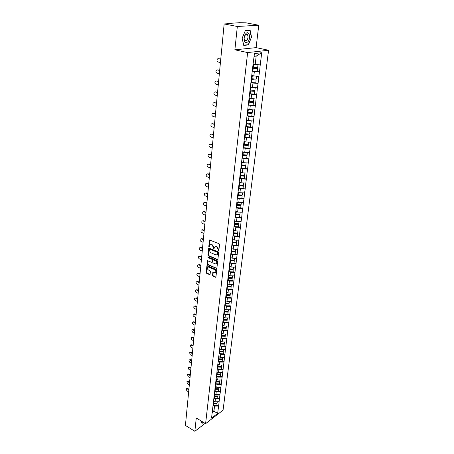 <?xml version="1.0" encoding="UTF-8"?>
<svg xmlns="http://www.w3.org/2000/svg" width="454" height="454" viewBox="0 0 454 454"><rect width="100%" height="100%" fill="white"/><g stroke="black" fill="none" stroke-linecap="round" stroke-linejoin="round"><path stroke-width="0.68" d="M218.448 250.937L218.845 250.682L219.52 244.502L219.072 243.702L209.532 239.996L208.789 246.426L209.101 246.976L209.952 245.007L211.36 244.757L212.109 245.075L213.522 247.6L213.749 248.945L214.611 246.982L216.042 246.726L216.796 247.044L218.221 249.587L218.448 250.937M212.506 275.368L212.937 276.146L215.888 277.201L216.711 270.334L216.274 269.551L206.933 265.675L206.161 272.508L206.593 273.28L209.572 274.625L210.117 274.295L210.412 271.486L209.975 270.709L208.494 270.045C207.364 269.245 207.081 268.314 207.626 267.247L208.8 267.054L214.657 269.659C215.792 270.453 216.081 271.384 215.537 272.457L212.909 272.292L212.506 275.368L212.898 275.169L213.335 275.947L215.951 277.11M234.883 49.815L256.101 47.625L258.752 25.225L237.334 26.485L234.883 49.815L247.629 52.573L205.605 423.661L196.259 417.992L194.862 431.3L185.419 425.438L224.157 23.949L227.38 23.778M237.334 26.485L224.157 23.949M217.335 259.739L217.903 259.387L218.635 252.606L218.192 251.811L208.715 248.054L207.921 255.074L208.358 255.852L217.335 259.739L217.846 259.58M217.67 261.527L216.83 268.49L207.467 264.625L207.035 263.848L207.433 260.732L211.479 262.242L212.029 261.896L212.228 259.994L211.791 259.211L208.028 257.577L207.801 256.833L217.228 260.738L217.67 261.527M247.629 52.573L268.581 50.246L223.073 410.149L205.605 423.661M216.887 405.008L218.629 406.024L219.157 401.694L215.054 401.784L213.476 400.871M218.629 406.024L217.631 413.429L211.547 418.123L252.861 65.949L254.444 53.561L261.731 52.726L260.238 64.928L253.207 64.088M257.185 71.42L259.501 71.959L260.238 64.928M259.501 71.959L258.825 76.471L251.851 75.625M255.806 82.832L258.099 83.388L258.825 76.471M258.099 83.388L257.435 87.838L250.512 86.992M254.45 94.074L256.72 94.653L257.435 87.838M256.72 94.653L256.067 99.04L249.195 98.195M253.111 105.152L255.364 105.754L256.067 99.04M255.364 105.754L254.717 110.078L247.895 109.232M251.788 116.071L254.024 116.695L254.717 110.078M254.024 116.695L253.389 120.957L248.508 120.645L246.613 120.111M250.489 126.836L252.708 127.478L253.389 120.957M252.708 127.478L252.078 131.683L247.226 131.382L245.353 130.831M249.206 137.448L251.408 138.107L252.078 131.683M251.408 138.107L250.784 142.255L245.966 141.971L244.11 141.404M247.946 147.908L250.126 148.583L250.784 142.255M250.126 148.583L249.507 152.675L244.729 152.408L242.913 151.835M246.698 158.219L248.86 158.917L249.507 152.675M248.86 158.917L248.253 162.952L243.503 162.697L241.676 162.101M245.472 168.394L247.612 169.104L248.253 162.952M247.612 169.104L247.016 173.088L242.294 172.843L240.478 172.231M244.258 178.422L246.386 179.148L247.016 173.088M246.386 179.148L245.79 183.081L241.102 182.849L239.303 182.224M243.066 188.314L245.171 189.051L245.79 183.081M245.171 189.051L244.587 192.933L239.933 192.717L238.146 192.082M241.886 198.069L243.98 198.824L244.587 192.933M243.98 198.824L243.401 202.654L238.77 202.45L236.999 201.797M240.722 207.694L242.799 208.465L243.401 202.654M242.799 208.465L242.226 212.245L237.629 212.052L235.876 211.388M239.576 217.188L241.636 217.971L242.226 212.245M241.636 217.971L241.068 221.705L236.506 221.524L234.712 220.831M238.446 226.557L240.489 227.352L241.068 221.705M240.489 227.352L239.928 231.041L235.393 230.87L233.555 230.138M237.328 235.796L239.354 236.608L239.928 231.041M239.354 236.608L238.804 240.251L234.292 240.092L232.471 239.349M236.228 244.922L238.237 245.745L238.804 240.251M238.237 245.745L237.692 249.337L233.214 249.189L231.404 248.434M235.138 253.922L237.136 254.756L237.692 249.337M237.136 254.756L236.596 258.309L232.142 258.167L230.348 257.407M234.065 262.804L236.046 263.655L236.596 258.309M236.046 263.655L235.512 267.162L231.092 267.031L229.31 266.26M233.004 271.577L234.973 272.434L235.512 267.162M234.973 272.434L234.446 275.896L230.047 275.777L228.283 274.993M231.96 280.231L233.912 281.105L234.446 275.896M233.912 281.105L233.39 284.522L229.02 284.414L227.267 283.619M230.927 288.778L232.862 289.663L233.39 284.522M232.862 289.663L232.346 293.04L228.004 292.938L226.262 292.138M229.906 297.217L231.829 298.108L232.346 293.04M231.829 298.108L231.319 301.445L227.006 301.354L225.275 300.542M228.901 305.548L230.808 306.45L231.319 301.445M230.808 306.45L230.303 309.747L226.018 309.668L224.299 308.845M227.908 313.771L229.803 314.684L230.303 309.747M229.803 314.684L229.304 317.948L225.042 317.874L223.334 317.04M226.926 321.897L228.81 322.822L229.304 317.948M228.81 322.822L228.311 326.04L224.077 325.978L222.386 325.138M225.956 329.922L227.823 330.853L228.311 326.04M227.823 330.853L227.335 334.036L223.124 333.979L221.444 333.134M225.002 337.844L226.852 338.786L227.335 334.036M226.852 338.786L226.37 341.936L222.182 341.885L220.513 341.028M224.055 345.67L225.893 346.623L226.37 341.936M225.893 346.623L225.417 349.733L221.251 349.694L219.6 348.831M223.118 353.405L224.946 354.364L225.417 349.733M224.946 354.364L224.475 357.44L220.338 357.406L218.692 356.532M222.199 361.044L224.015 362.014L224.475 357.44M224.015 362.014L223.544 365.05L219.43 365.027L217.795 364.148M221.285 368.591L223.09 369.567L223.544 365.05M223.09 369.567L222.625 372.569L218.533 372.552L216.91 371.667M220.383 376.048L222.176 377.036L222.625 372.569M222.176 377.036L221.717 380.004L217.648 379.992L216.036 379.101M219.492 383.42L221.274 384.407L221.717 380.004M221.274 384.407L220.82 387.347L216.774 387.341L215.173 386.445M218.612 390.701L220.383 391.7L220.82 387.347M220.383 391.7L219.929 394.605L215.911 394.605L214.322 393.703M217.744 397.897L219.498 398.901L219.929 394.605M219.498 398.901L219.055 401.773M215.054 401.784L215.389 398.987L214.169 398.289M213.198 403.243L213.261 403.566M219.396 398.981L215.389 398.987M215.911 394.605L216.246 391.779L215.014 391.076M214.055 395.984L214.112 396.308M220.275 391.774L216.246 391.779M216.774 387.341L217.114 384.481L215.866 383.783M215.128 386.853L215.605 386.882L215.395 388.681L214.918 388.658L214.98 388.959M221.166 384.487L217.114 384.481M217.648 379.992L217.994 377.098L216.734 376.4M215.792 381.207L215.854 381.525M222.068 377.109L217.994 377.098M218.533 372.552L218.885 369.624L217.608 368.926M216.677 373.687L216.74 373.994M222.982 369.641L218.885 369.624M219.43 365.027L219.781 362.059L218.493 361.367M217.568 366.072L217.636 366.378M223.907 362.088L219.781 362.059M220.338 357.406L220.695 354.404L219.39 353.711M218.476 358.359L218.544 358.666M224.844 354.438L220.695 354.404M221.251 349.694L221.614 346.652L220.292 345.965M219.396 350.556L219.464 350.857M225.786 346.697L221.614 346.652M222.182 341.885L222.551 338.803L221.212 338.122M220.326 342.656L220.394 342.952M226.745 338.854L222.551 338.803M223.124 333.979L223.493 330.864L222.142 330.183M221.263 334.655L221.336 334.95M227.715 330.921L223.493 330.864M224.077 325.978L224.452 322.822L223.079 322.141M222.216 326.551L222.29 326.84M228.697 322.885L224.452 322.822M225.042 317.874L225.422 314.679L224.026 314.003M223.181 318.35L223.254 318.634M229.696 314.753L225.422 314.679M226.018 309.668L226.404 306.427L224.991 305.758M224.162 310.037L224.231 310.32M230.7 306.512L226.404 306.427M227.006 301.354L227.397 298.079L225.967 297.41M231.722 298.17L227.397 298.079M228.004 292.938L228.402 289.618L226.949 288.954M232.754 289.72L228.402 289.618M229.02 284.414L229.423 281.049L227.948 280.39M233.799 281.162L229.423 281.049M230.047 275.777L230.456 272.372L228.958 271.713M234.86 272.496L230.456 272.372M231.092 267.031L231.5 263.581L229.979 262.923M235.932 263.712L231.5 263.581M232.142 258.167L232.561 254.671L231.012 254.019M237.022 254.813L232.561 254.671M233.214 249.189L233.634 245.642L232.062 244.995M238.123 245.801L233.634 245.642M234.292 240.092L234.724 236.5L233.118 235.853M239.241 236.665L234.724 236.5M235.393 230.87L235.825 227.227L234.19 226.586M240.37 227.403L235.825 227.227M236.506 221.524L236.943 217.835L235.274 217.199M241.522 218.022L236.943 217.835M237.629 212.052L238.078 208.312L236.375 207.677M242.68 208.511L238.078 208.312M238.77 202.45L239.224 198.659L237.482 198.029M243.86 198.869L239.224 198.659M239.933 192.717L240.387 188.875L238.605 188.245M245.058 189.097L240.387 188.875M241.102 182.849L241.568 178.95L239.746 178.326M246.267 179.188L241.568 178.95M242.294 172.843L242.765 168.894L240.892 168.269M247.498 169.143L242.765 168.894M243.503 162.697L243.98 158.69L242.05 158.071L246.681 158.384L246.987 155.847L242.328 155.529M248.741 158.951L243.98 158.69M244.729 152.408L245.211 148.344L243.248 147.732L247.929 148.055L248.236 145.484L243.548 145.155M250.006 148.617L245.211 148.344M245.966 141.971L246.46 137.851L244.479 137.256L249.195 137.579L249.507 134.969L244.785 134.628M251.289 138.141L246.46 137.851M247.226 131.382L247.725 127.205L245.727 126.626M252.589 127.506L247.725 127.205M248.508 120.645L249.008 116.406L246.993 115.844M253.905 116.723L249.008 116.406M249.802 109.749L250.313 105.447L248.281 104.902M255.244 105.782L250.313 105.447M251.119 98.694L251.635 94.33L249.587 93.802M256.601 94.676L251.635 94.33M252.452 87.474L252.98 83.048L250.914 82.537M257.98 83.411L252.98 83.048M253.809 76.09L254.342 71.596L252.254 71.108M259.376 71.976L254.342 71.596M258.752 25.225L245.841 22.802L239.474 22.706L227.403 23.546M255.182 64.536L256.187 56.097L254.115 56.341M261.731 52.726L256.187 56.097M194.862 431.3L205.129 423.372M256.101 47.625L268.581 50.246M212.205 412.521L213.936 411.205L214.543 406.114L213.335 405.411M212.37 410.285L217.631 413.429M212.358 410.41L212.415 410.739M218.527 406.103L214.543 406.114M251.635 37.427L250.131 30.219L245.364 30.543L242.135 38.204L243.73 45.4L248.463 44.946L251.363 37.37M200.566 420.603L202.058 423.395L203.432 422.339M218.834 250.744L218.624 249.399L217.199 246.857L216.796 247.044M215.19 246.636L217.199 246.857M210.531 244.666L212.512 244.893L213.925 247.419L214.135 248.752M209.884 239.888L209.192 246.244L209.481 246.783M209.061 247.946L208.318 254.881L208.755 255.664L217.733 259.546M217.858 252.94L217.551 252.384L209.617 249.013L209.146 250.097L210.554 252.606L215.956 254.927L217.398 254.666L217.858 252.94L218.261 252.747L217.948 252.197L217.551 252.384M209.487 248.985L210.02 248.826L217.948 252.197M217.228 254.825L217.795 254.478L218.17 253.582L217.767 253.775M218.261 252.747L218.17 253.582M207.773 260.63L207.433 263.649L207.864 264.427L216.893 268.405M212.08 262.089L212.631 259.802L212.188 259.018L208.426 257.384L208.028 257.577M208.131 256.794L208.426 257.384M215.247 263.893L216.45 263.689C217.012 262.594 216.717 261.652 215.571 260.857L213.482 259.949L212.926 260.301L212.727 262.196L213.164 262.979L215.247 263.893M216.354 263.785L216.847 263.49C217.409 262.401 217.114 261.459 215.968 260.664L215.571 260.857M213.278 259.909L213.885 259.756L215.968 260.664M213.244 272.184L212.898 275.169M215.451 272.548L215.934 272.258C216.479 271.186 216.183 270.255 215.054 269.46L214.657 269.659M208.114 266.969L209.198 266.861L215.054 269.46M207.268 265.573L206.559 272.309L206.99 273.081L209.969 274.426L209.572 274.625M247.606 44.77L248.463 44.946M218.414 58.68L220.775 58.992M219.072 58.606L217.534 58.901C216.672 60.2 216.864 61.239 218.107 62.011L220.428 62.55M253.173 64.36L253.655 64.406L253.315 67.271L252.713 67.215M253.315 67.271L257.645 67.629L257.986 64.769L255.659 64.576M253.655 64.406L255.159 64.53M253.196 64.179L253.848 64.235M252.265 71.028L257.18 71.443L257.526 68.594L252.6 68.179M252.623 67.992L257.526 68.594M218.425 58.68L220.752 59.213M217.318 69.905L219.691 70.234M217.999 69.825L216.456 70.137C215.622 71.414 215.82 72.436 217.046 73.196L219.35 73.758M251.817 75.903L252.293 75.949L251.959 78.769L251.363 78.712M251.959 78.769L256.255 79.115L256.595 76.3M252.293 75.949L253.661 76.056M251.839 75.705L252.362 75.75M250.92 82.475L255.801 82.872L256.141 80.069L251.249 79.666M251.272 79.461L256.141 80.069M217.358 69.916L219.668 70.472M216.235 80.977L218.618 81.311M216.944 80.891L215.4 81.215C214.589 82.463 214.787 83.468 215.996 84.228L218.283 84.813M250.477 87.276L250.948 87.316L250.625 90.096L250.029 90.045M250.625 90.096L254.887 90.437L255.222 87.679M250.948 87.316L252.208 87.418M250.506 87.06L250.92 87.094M249.592 93.745L254.439 94.131L254.773 91.368L249.921 90.982M249.944 90.76L254.773 91.368M216.303 80.988L218.595 81.567M215.173 91.89L217.568 92.236M215.905 91.799L214.356 92.128C213.573 93.359 213.772 94.347 214.963 95.102L217.233 95.703M249.161 98.478L249.632 98.518L249.308 101.259L248.718 101.208M249.308 101.259L253.542 101.588L253.865 98.887M249.632 98.518L250.79 98.609M249.189 98.251L249.513 98.28M248.287 104.857L253.099 105.232L253.428 102.508L248.61 102.133M248.633 101.895L253.428 102.508M215.27 91.907L217.54 92.508M214.123 102.649L216.53 103.001M214.878 102.547L213.329 102.893C212.568 104.097 212.773 105.073 213.947 105.816L216.195 106.446M247.861 109.522L248.327 109.562L248.009 112.263L247.424 112.212M248.009 112.263L252.214 112.575L252.532 109.93M248.327 109.562L249.411 109.641M246.999 115.81L251.777 116.173L252.101 113.483L247.317 113.12M247.345 112.87L252.101 113.483M214.243 102.672L216.501 103.291M213.091 113.256L215.502 113.619M213.868 113.154L212.313 113.506C211.575 114.686 211.785 115.645 212.943 116.389L215.173 117.036M246.579 120.406L247.044 120.441L246.726 123.102L246.147 123.057M246.726 123.102L250.903 123.409L251.215 120.821M247.044 120.441L248.054 120.52M245.733 126.598L250.477 126.95L250.795 124.305L246.04 123.953M246.074 123.687L250.795 124.305M213.238 113.284L215.474 113.926M247.708 41.967C251.158 38.755 249.32 29.941 245.903 33.562L244.383 36.292C243.611 41.603 244.717 43.493 247.708 41.967M246.721 40.508C248.173 38.448 248.395 36.485 247.379 34.617L245.478 34.759L244.439 36.621C243.98 38.369 244.104 39.714 244.808 40.656L246.721 40.508M242.169 38.17L245.296 30.747L249.91 30.435L251.368 37.415L248.298 44.702L243.707 45.139L242.152 38.164M249.155 30.287L249.91 30.435M203.256 422.231L202.047 423.162L200.696 420.682M212.075 123.715L214.492 124.09M212.869 123.607L211.314 123.965C210.599 125.128 210.809 126.076 211.956 126.814L214.169 127.478M245.319 131.132L245.779 131.172L245.466 133.794L244.893 133.743M245.466 133.794L249.615 134.089L249.921 131.552M245.779 131.172L246.726 131.234M244.819 134.35L249.507 134.969M212.245 123.755L214.464 124.413M211.07 134.032L213.499 134.412M211.887 133.919L210.327 134.288C209.635 135.423 209.85 136.359 210.979 137.091L213.176 137.772M244.07 141.705L244.53 141.744L244.224 144.327L243.724 144.287M244.224 144.327L248.344 144.61L248.644 142.13M244.53 141.744L245.427 141.807M243.582 144.866L248.1 145.178L248.236 145.484M211.263 134.072L213.465 134.753M210.083 144.207L212.517 144.593M210.917 144.088L209.356 144.463C208.687 145.581 208.902 146.506 210.015 147.227L212.194 147.93M242.845 152.13L243.299 152.169L242.998 154.718L242.544 154.683M242.998 154.718L247.089 154.99L247.385 152.555M243.299 152.169L244.15 152.226M242.362 155.228L246.851 155.535L246.987 155.847M210.298 144.253L212.483 144.951M209.107 154.246L211.547 154.638M209.958 154.116L208.403 154.496C207.745 155.597 207.966 156.511 209.067 157.232L211.229 157.947M241.636 162.407L242.09 162.447L241.789 164.961L241.341 164.927M241.789 164.961L245.852 165.222L246.142 162.838M242.09 162.447L242.89 162.498M240.83 168.264L245.449 168.57L245.75 166.068L241.125 165.761M241.165 165.443L245.62 165.738L245.75 166.068M209.345 154.292L211.507 155.007M208.148 164.149L210.588 164.547M209.016 164.013L207.455 164.399C206.82 165.477 207.047 166.38 208.131 167.095L210.276 167.827M240.444 172.543L240.892 172.582L240.597 175.057L240.155 175.023M240.597 175.057L244.632 175.312L244.916 172.98M240.892 172.582L241.659 172.628M239.65 178.32L244.235 178.615L244.536 176.146L239.939 175.851M239.979 175.522L244.405 175.806L244.536 176.146M208.403 164.2L210.554 164.927M207.2 173.916L208.085 173.774L209.646 174.319M208.085 173.774L206.53 174.166C205.912 175.227 206.133 176.118 207.206 176.827L209.334 177.576M239.269 182.542L239.712 182.576L239.423 185.022L238.98 184.988M239.423 185.022L243.429 185.266L243.707 182.979M239.712 182.576L240.444 182.621M238.481 188.234L243.038 188.518L243.333 186.089L238.77 185.799M238.923 185.47L243.208 185.737L243.333 186.089M207.472 173.973L209.606 174.716M206.269 183.552L207.166 183.405L208.715 183.961M207.166 183.405L205.611 183.808C205.009 184.846 205.236 185.72 206.292 186.429L208.403 187.196M238.106 192.4L238.549 192.434L238.265 194.845L237.822 194.811M238.265 194.845L242.249 195.078L242.515 192.837M238.549 192.434L239.252 192.473M237.334 198.012L241.857 198.29L242.147 195.89L237.618 195.612M237.771 195.271L242.027 195.532L242.147 195.89M206.559 183.615L208.675 184.375M205.35 193.064L206.264 192.91L207.796 193.478M206.264 192.91L204.703 193.313C204.124 194.34 204.351 195.203 205.39 195.907L207.489 196.69M236.965 202.121L237.402 202.155L237.119 204.533L236.682 204.504M237.119 204.533L241.074 204.76L241.341 202.563M237.402 202.155L238.072 202.195M236.199 207.66L240.694 207.926L240.978 205.56L236.591 205.304M236.63 204.941L240.858 205.191L240.978 205.56M205.656 193.126L207.756 193.903M204.442 202.45L205.367 202.291L206.893 202.87M205.367 202.291L203.812 202.7C203.244 203.704 203.477 204.555 204.504 205.259L206.587 206.054M235.836 211.717L236.273 211.746L235.995 214.095L235.558 214.061M235.995 214.095L239.922 214.311L240.183 212.16M236.273 211.746L236.914 211.78M235.081 217.177L239.547 217.438L239.826 215.1L235.467 214.856M235.507 214.481L239.712 214.719L239.826 215.1M204.765 202.512L206.848 203.307M203.545 211.712L204.482 211.547L205.997 212.137M204.482 211.547L202.932 211.956C202.382 212.949 202.615 213.789 203.63 214.487L205.69 215.298M234.724 221.177L235.155 221.206L234.883 223.521L234.451 223.493M234.883 223.521L238.787 223.737L239.042 221.626M235.155 221.206L235.774 221.24M233.975 226.569L238.412 226.818L238.691 224.514L234.355 224.276M234.4 223.89L238.577 224.123L238.691 224.514M203.886 211.78L205.957 212.586M202.666 220.848L203.613 220.684L205.117 221.285M203.613 220.684L202.064 221.098C201.525 222.068 201.758 222.903 202.762 223.601L204.811 224.424M233.623 230.513L234.054 230.541L233.782 232.828L233.356 232.8M233.782 232.828L237.663 233.033L237.913 230.961M234.054 230.541L234.65 230.575M232.885 235.836L237.294 236.074L237.567 233.799L233.265 233.566M233.311 233.174L237.453 233.396L237.567 233.799M203.017 220.922L205.072 221.745M201.792 229.872L202.751 229.701L204.243 230.314M202.751 229.701L201.207 230.121C200.685 231.075 200.918 231.898 201.911 232.59L203.942 233.43M232.516 239.723L232.964 239.757L232.698 242.01L232.272 241.982M232.698 242.01L236.551 242.203L236.801 240.177M232.964 239.757L233.543 239.786M231.812 244.978L236.194 245.205L236.46 242.964L232.181 242.742M232.232 242.34L236.352 242.549L236.46 242.964M202.161 229.951L204.198 230.785M200.918 238.781L201.905 238.605L203.386 239.224M201.905 238.605L200.356 239.025C199.851 239.967 200.083 240.779 201.065 241.466L203.086 242.317M231.381 248.809L231.892 248.843L231.631 251.068L231.205 251.045M231.631 251.068L235.461 251.255L235.7 249.274M231.892 248.843L232.454 248.871M230.751 253.996L235.104 254.223L235.371 252.004L231.12 251.794M231.165 251.38L235.263 251.584L235.371 252.004M201.315 238.861L203.335 239.712M200.061 247.578L201.065 247.396L202.535 248.02M201.065 247.396L199.522 247.816C199.028 248.741 199.266 249.547 200.231 250.233L202.24 251.096M230.303 257.781L230.836 257.815L230.575 260.011L230.155 259.983M230.575 260.011L234.383 260.193L234.616 258.247M230.836 257.815L231.375 257.844M229.701 262.9L234.026 263.116L234.292 260.931L230.07 260.727M230.116 260.307L234.185 260.5L234.292 260.931M200.475 247.657L202.49 248.52M199.215 256.26L200.237 256.073L201.695 256.709M200.237 256.073L198.699 256.499C198.216 257.407 198.455 258.201 199.414 258.882L201.406 259.762M229.264 266.634L229.792 266.668L229.537 268.836L229.117 268.813M229.537 268.836L233.316 269.012L233.543 267.105M229.792 266.668L230.314 266.697M228.668 271.691L232.964 271.895L233.225 269.738L229.032 269.54M229.083 269.114L233.123 269.301L233.225 269.738M199.652 256.345L201.65 257.219M198.375 264.83L199.419 264.642L200.872 265.289M199.419 264.642L197.887 265.068C197.416 265.965 197.655 266.748 198.602 267.429L200.577 268.314M228.237 275.374L228.759 275.408L228.504 277.547L228.09 277.525M228.504 277.547L232.266 277.717L232.488 275.845M228.759 275.408L229.27 275.43M227.647 280.368L231.92 280.566L232.176 278.438L228.004 278.245M228.056 277.808L232.073 277.99L232.176 278.438M198.841 264.92L200.821 265.806M197.552 273.297L198.614 273.104L200.055 273.756M198.614 273.104L197.081 273.529C196.627 274.409 196.866 275.192 197.802 275.867L199.76 276.764M227.221 284.005L227.743 284.039L227.494 286.151L227.079 286.122M227.494 286.151L231.228 286.309L231.449 284.476M227.743 284.039L228.237 284.056M226.642 288.931L230.887 289.119L231.137 287.019L226.994 286.837M227.045 286.389L231.041 286.565L231.137 287.019M198.035 273.387L200.004 274.284M196.741 281.662L197.813 281.457L199.244 282.121M197.813 281.457L196.287 281.889C195.844 282.757 196.083 283.523 197.008 284.198L198.96 285.112M226.217 292.524L226.733 292.558L226.489 294.64L226.081 294.618M226.489 294.64L230.201 294.794L230.416 292.995M226.733 292.558L227.216 292.575M225.649 297.387L229.866 297.569L230.116 295.492L225.996 295.316M226.052 294.862L230.019 295.032L230.116 295.492M197.24 281.752L199.192 282.66M195.935 289.919L197.03 289.714L198.449 290.384M197.03 289.714L195.504 290.14C195.072 290.997 195.311 291.757 196.224 292.427L198.16 293.352M225.229 300.928L225.746 300.962L225.502 303.022L225.093 303M225.502 303.022L229.191 303.17L229.401 301.405M225.746 300.962L226.211 300.985M224.668 305.735L228.856 305.911L229.105 303.862L225.014 303.692M225.065 303.232L229.009 303.391L229.105 303.862M196.457 290.015L198.398 290.929M195.146 298.074L196.253 297.864L197.66 298.545M196.253 297.864L194.732 298.295C194.312 299.135 194.55 299.89 195.453 300.559L197.377 301.49M224.253 309.236L224.764 309.265L224.526 311.302L224.117 311.279M224.526 311.302L228.192 311.438L228.396 309.713M224.764 309.265L225.218 309.288M223.697 313.975L227.863 314.145L228.107 312.125L224.038 311.96M224.094 311.489L228.01 311.643L228.107 312.125M195.68 298.17L197.609 299.101M194.363 306.132L195.481 305.917L196.883 306.603M195.481 305.917L193.972 306.348C193.557 307.176 193.796 307.92 194.692 308.589L196.599 309.532M223.289 317.437L223.799 317.465L223.561 319.474L223.158 319.451M223.561 319.474L227.204 319.605L227.409 317.914M223.799 317.465L224.242 317.482M222.738 322.119L226.881 322.278L227.119 320.28L223.079 320.127M223.135 319.65L227.028 319.798L227.119 320.28M194.914 306.229L196.826 307.171M193.591 314.089L194.726 313.873L196.117 314.565M194.726 313.873L193.217 314.304C192.814 315.116 193.052 315.859 193.937 316.517L195.833 317.471M222.335 325.529L222.84 325.563L222.608 327.544L222.205 327.521M222.608 327.544L226.228 327.674L226.427 326.012M222.84 325.563L223.272 325.58M221.796 330.16L225.91 330.313L226.149 328.338L222.131 328.191M222.188 327.709L226.058 327.845L226.149 328.338M194.159 314.191L196.06 315.138M192.831 321.954L193.977 321.733L195.356 322.431M193.977 321.733L192.473 322.164C192.076 322.964 192.32 323.696 193.194 324.355L195.078 325.319M221.399 333.531L221.898 333.559L221.666 335.517L221.268 335.495M221.666 335.517L225.269 335.637L225.462 334.013M221.898 333.559L222.318 333.576M220.939 338.105L224.951 338.247L225.19 336.295L221.189 336.159M221.251 335.665L225.099 335.795L225.19 336.295M193.415 322.056L195.299 323.015M192.082 329.723L193.234 329.496L194.607 330.206M193.234 329.496L191.736 329.927L192.462 332.101L194.329 333.071M220.468 341.431L220.967 341.459L220.74 343.394L220.343 343.372M220.74 343.394L224.316 343.508L224.509 341.913M220.967 341.459L221.376 341.47M220.037 345.948L224.004 346.084L224.236 344.16L220.264 344.024M220.326 343.525L224.151 343.65L224.236 344.16M192.678 329.825L194.55 330.796M191.338 337.401L192.502 337.169L193.864 337.884M192.502 337.169L191.009 337.6L191.736 339.751L193.591 340.733M219.549 349.234L220.048 349.262L219.821 351.169L219.43 351.152M219.821 351.169L223.379 351.277L223.567 349.716M220.048 349.262L220.451 349.274M219.129 353.7L223.067 353.825L223.3 351.924L219.35 351.793M219.413 351.288L223.215 351.407L223.3 351.924M191.946 337.504L193.807 338.48M190.606 344.983L191.781 344.751L193.132 345.471M191.781 344.751L190.288 345.182L191.015 347.31L192.859 348.303M218.646 356.94L219.134 356.969L218.913 358.853L218.522 358.836M218.913 358.853L222.449 358.955L222.636 357.423M219.134 356.969L219.532 356.98M218.226 361.35L222.148 361.469L222.375 359.591L218.448 359.472M218.51 358.961L222.29 359.074L222.375 359.591M191.225 345.091L193.075 346.079M189.886 352.48L191.066 352.242L192.411 352.968M191.066 352.242L189.579 352.673L190.305 354.784L192.138 355.783M217.75 364.551L218.238 364.579L218.016 366.446L217.631 366.429M218.016 366.446L221.535 366.543L221.717 365.039M218.238 364.579L218.624 364.59M217.335 368.915L221.234 369.028L221.456 367.173L217.557 367.053M217.619 366.537L221.376 366.645L221.456 367.173M190.515 352.588L192.348 353.587M189.17 359.891L190.362 359.647L191.696 360.38M190.362 359.647L188.881 360.073L189.602 362.167L191.423 363.172M216.864 372.076L217.352 372.104L217.131 373.948L216.723 373.926M217.131 373.948L220.627 374.039L220.803 372.564M217.352 372.104L217.727 372.115M216.456 376.383L220.332 376.491L220.553 374.658L216.672 374.55M216.734 374.028L220.474 374.13L220.553 374.658M189.812 359.999L191.633 361.004M188.467 367.212L189.664 366.968L190.986 367.706M189.664 366.968L188.189 367.394L188.909 369.465L190.72 370.481M215.991 379.51L216.473 379.538L216.257 381.36L215.815 381.337M216.257 381.36L219.73 381.445L219.906 379.998M216.473 379.538L216.842 379.544M215.588 383.766L219.441 383.868L219.657 382.058L215.803 381.95M215.832 381.422L219.577 381.519L219.657 382.058M189.114 367.32L190.93 368.336M187.769 374.448L188.972 374.198L190.288 374.947M188.972 374.198L187.502 374.624L188.228 376.678L190.022 377.7M215.395 388.681L218.851 388.76L219.021 387.347M215.605 386.882L215.968 386.893M214.731 391.064L218.561 391.161L218.777 389.367L214.941 389.271M214.935 388.732L218.697 388.823L218.777 389.367M188.427 374.561L190.226 375.583M187.082 381.604L188.291 381.349L189.602 382.103M188.291 381.349L186.827 381.774L187.547 383.812L189.335 384.839M214.271 394.112L214.753 394.14L214.543 395.916L214.067 395.894M214.543 395.916L217.977 395.996L218.141 394.605M214.753 394.14L215.105 394.146M213.885 398.272L217.687 398.362L217.903 396.592L214.089 396.501M214.055 395.95L217.824 396.047L217.903 396.592M187.746 381.718L189.539 382.745M186.401 388.675L187.616 388.42L188.915 389.174M187.616 388.42L186.157 388.845L186.878 390.86L188.654 391.898M213.431 401.291L213.902 401.313L213.698 403.073L213.221 403.044M213.698 403.073L217.114 403.141L217.279 401.779M213.902 401.313L214.254 401.319M213.045 405.394L216.83 405.484L217.04 403.731L213.249 403.646M213.215 403.095L216.967 403.18L217.04 403.731M187.076 388.789L188.853 389.827M218.624 249.399L218.221 249.587M216.439 246.539L216.042 246.726M213.845 248.207L213.442 248.395M213.925 247.419L213.522 247.6M212.512 244.893L212.109 245.075M211.763 244.575L211.36 244.757M209.192 246.244L208.789 246.426M209.816 240.109L209.413 240.291M218.539 250.194L218.136 250.381M208.755 255.664L208.358 255.852M208.318 254.881L207.921 255.074M208.999 248.151L208.602 248.338M210.02 248.826L209.617 249.013M216.774 268.365L216.382 268.564M207.864 264.427L207.467 264.625M207.433 263.649L207.035 263.848M207.722 260.817L207.319 261.01M212.432 261.697L212.029 261.896M212.631 259.802L212.228 259.994M212.188 259.018L211.791 259.211M213.885 259.756L213.482 259.949M213.198 272.355L212.801 272.559M209.198 266.861L208.8 267.054M206.99 273.081L206.593 273.28M206.559 272.309L206.161 272.508M207.223 265.749L206.82 265.942M215.832 277.071L215.44 277.275M213.335 275.947L212.937 276.146M253.201 68.236L252.867 71.085M251.845 79.717L251.516 82.526M250.512 91.033L250.188 93.802M249.195 102.184L248.877 104.908M247.901 113.171L247.583 115.861M246.624 123.999L246.312 126.649M245.364 134.679L245.058 137.29M244.121 145.201L243.821 147.777M242.896 155.574L242.601 158.117M241.693 165.806L241.397 168.309M240.501 175.897L240.211 178.365M239.326 185.845L239.037 188.279M238.168 195.657L237.885 198.058M237.028 205.333L236.75 207.705M235.898 214.884L235.626 217.222M234.786 224.304L234.519 226.608M233.691 233.6L233.424 235.876M232.613 242.771L232.346 245.012M231.54 251.822L231.279 254.036M230.49 260.755L230.229 262.94M229.446 269.568L229.196 271.725M228.419 278.274L228.169 280.402M227.409 286.86L227.159 288.965M226.41 295.344L226.16 297.421M225.417 303.715L225.178 305.769M224.446 311.983L224.202 314.009M223.482 320.149L223.243 322.153M222.528 328.214L222.295 330.189M221.592 336.181L221.359 338.128M220.661 344.047L220.434 345.971M219.742 351.816L219.52 353.717M218.839 359.494L218.618 361.373M217.943 367.076L217.727 368.932M217.057 374.567L216.842 376.406M216.183 381.973L215.973 383.783M215.321 389.288L215.111 391.081M214.47 396.518L214.26 398.289M213.63 403.663L213.42 405.411M226.96 23.398L226.921 23.801M217.795 254.478L217.398 254.666M212.319 261.975L211.922 262.168M216.847 263.49L216.45 263.689M215.934 272.258L215.537 272.457M246.04 34.351L247.379 34.617M244.439 36.621L244.383 36.292M244.905 35.537L245.058 34.703"/></g></svg>
